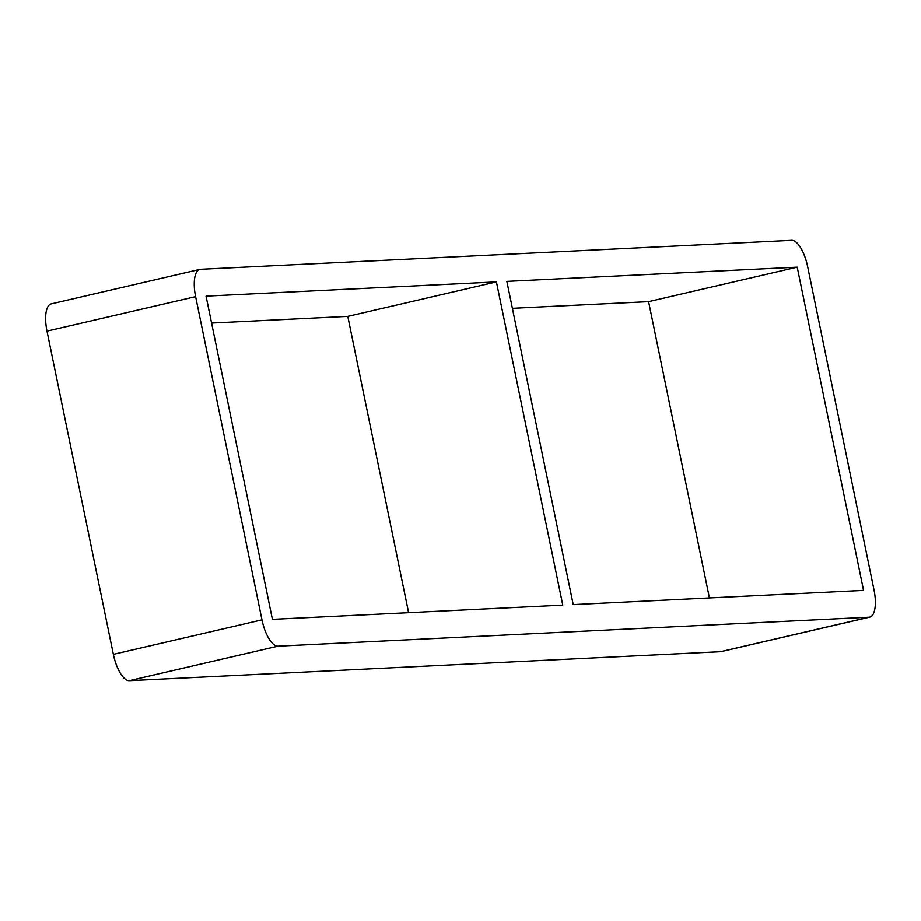 <?xml version="1.0" encoding="UTF-8"?>
<svg xmlns="http://www.w3.org/2000/svg" width="921" height="921" viewBox="0 0 921 921"><rect width="100%" height="100%" fill="white"/><g stroke="black" fill="none" stroke-linecap="round" stroke-linejoin="round"><path stroke-width="1.38" d="M496.407 281.884L206.062 296.113L272.42 619.373L562.766 605.143L496.407 281.884L347.793 316.375L211.588 323.041M408.613 612.695L347.793 316.375M797.206 267.148L506.849 281.366L573.207 604.625L863.564 590.407L797.206 267.148L648.58 301.628L512.387 308.305M113.352 654.37A27.446 10.315 76.9 0 0 129.308 680.688L277.923 646.197A27.446 10.315 -103.1 0 1 261.978 619.879L113.352 654.37L46.994 331.111L195.62 296.62A27.446 10.315 -103.1 0 1 199.857 269.381A27.446 10.315 -103.1 0 1 200.559 269.277L791.692 240.312A27.446 10.315 -103.1 0 1 807.648 266.63L874.006 589.889A27.446 10.315 -103.1 0 1 869.758 617.139A27.446 10.315 -103.1 0 1 869.067 617.231L720.441 651.723L129.308 680.688M277.923 646.197L869.067 617.231M195.62 296.62L261.978 619.879M720.441 651.723A27.446 10.315 76.9 0 0 721.143 651.619L869.758 617.139M199.857 269.381L51.242 303.861A27.446 10.315 76.9 0 0 46.994 331.111M709.412 597.959L648.58 301.628"/></g></svg>
